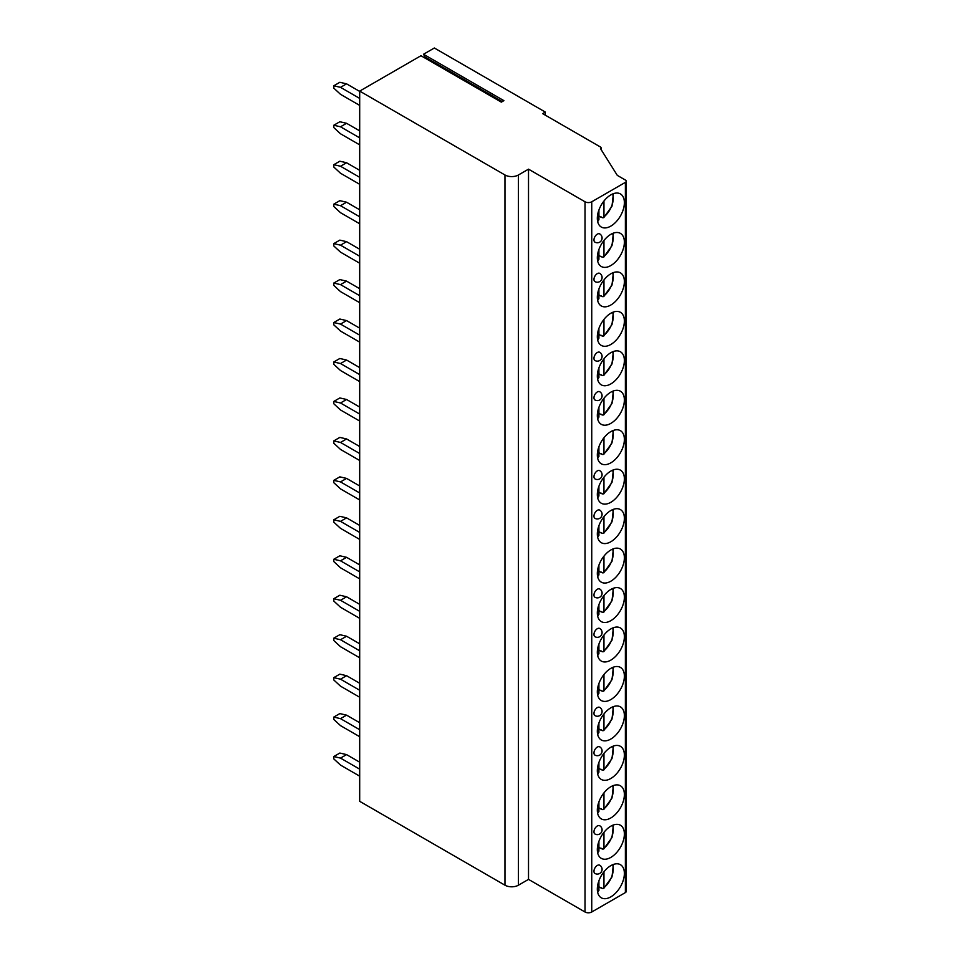 <?xml version="1.0" encoding="UTF-8"?>
<svg xmlns="http://www.w3.org/2000/svg" width="960" height="960" viewBox="0 0 960 960"><rect width="100%" height="100%" fill="white"/><g stroke="black" fill="none" stroke-linecap="round" stroke-linejoin="round"><path stroke-width="1.44" d="M528.516 169.164L528.516 879.384L585.024 912A4.752 2.748 0 0 0 591.744 912L625.38 892.584A2.856 1.644 0 0 0 626.208 891.42L626.208 181.2A2.856 1.644 0 0 1 625.38 182.364L591.744 201.78A4.752 2.748 0 0 1 585.024 201.78L528.516 169.164L518.424 174.984A9.516 5.496 0 0 1 504.972 174.984L359.688 91.104L420.96 55.728L501.336 102.132L503.892 100.656L423.516 54.252L425.016 56.988A1.236 0.708 -60 0 1 424.944 58.032M626.208 181.2A2.856 1.644 0 0 0 625.38 180.036L617.304 175.38L600.492 148.584A1.908 1.104 0 0 0 601.044 147.804A1.908 1.104 0 0 0 600.492 147.024L542.64 113.628L545.328 112.08L434.352 48L423.516 54.252M359.688 91.104L359.688 801.324L504.972 885.204A9.516 5.496 0 0 0 518.424 885.204L528.516 879.384M624.372 873.432A19.116 11.04 120 0 0 620.412 864.684A19.116 11.04 120 0 0 605.676 869.808A19.116 11.04 120 0 0 597.324 889.044A19.116 11.04 120 0 0 601.284 897.804A19.116 11.04 120 0 0 616.02 892.68A19.116 11.04 120 0 0 624.372 873.432M624.372 833.976A19.116 11.04 120 0 0 620.412 825.228A19.116 11.04 120 0 0 605.676 830.352A19.116 11.04 120 0 0 597.324 849.588A19.116 11.04 120 0 0 601.284 858.348A19.116 11.04 120 0 0 616.02 853.224A19.116 11.04 120 0 0 624.372 833.976M624.372 794.52A19.116 11.04 120 0 0 620.412 785.772A19.116 11.04 120 0 0 605.676 790.896A19.116 11.04 120 0 0 597.324 810.132A19.116 11.04 120 0 0 601.284 818.892A19.116 11.04 120 0 0 616.02 813.768A19.116 11.04 120 0 0 624.372 794.52M624.372 755.064A19.116 11.04 120 0 0 620.412 746.316A19.116 11.04 120 0 0 605.676 751.44A19.116 11.04 120 0 0 597.324 770.676A19.116 11.04 120 0 0 601.284 779.436A19.116 11.04 120 0 0 616.02 774.312A19.116 11.04 120 0 0 624.372 755.064M624.372 715.608A19.116 11.04 120 0 0 620.412 706.86A19.116 11.04 120 0 0 605.676 711.984A19.116 11.04 120 0 0 597.324 731.22A19.116 11.04 120 0 0 601.284 739.98A19.116 11.04 120 0 0 616.02 734.856A19.116 11.04 120 0 0 624.372 715.608M624.372 676.152A19.116 11.04 120 0 0 620.412 667.404A19.116 11.04 120 0 0 605.676 672.528A19.116 11.04 120 0 0 597.324 691.764A19.116 11.04 120 0 0 601.284 700.524A19.116 11.04 120 0 0 616.02 695.4A19.116 11.04 120 0 0 624.372 676.152M624.372 636.696A19.116 11.04 120 0 0 620.412 627.948A19.116 11.04 120 0 0 605.676 633.072A19.116 11.04 120 0 0 597.324 652.308A19.116 11.04 120 0 0 601.284 661.068A19.116 11.04 120 0 0 616.02 655.944A19.116 11.04 120 0 0 624.372 636.696M624.372 597.24A19.116 11.04 120 0 0 620.412 588.492A19.116 11.04 120 0 0 605.676 593.616A19.116 11.04 120 0 0 597.324 612.852A19.116 11.04 120 0 0 601.284 621.612A19.116 11.04 120 0 0 616.02 616.488A19.116 11.04 120 0 0 624.372 597.24M624.372 557.784A19.116 11.04 120 0 0 620.412 549.036A19.116 11.04 120 0 0 605.676 554.16A19.116 11.04 120 0 0 597.324 573.396A19.116 11.04 120 0 0 601.284 582.156A19.116 11.04 120 0 0 616.02 577.032A19.116 11.04 120 0 0 624.372 557.784M624.372 518.328A19.116 11.04 120 0 0 620.412 509.58A19.116 11.04 120 0 0 605.676 514.704A19.116 11.04 120 0 0 597.324 533.94A19.116 11.04 120 0 0 601.284 542.688A19.116 11.04 120 0 0 616.02 537.576A19.116 11.04 120 0 0 624.372 518.328M624.372 478.872A19.116 11.04 120 0 0 620.412 470.124A19.116 11.04 120 0 0 605.676 475.248A19.116 11.04 120 0 0 597.324 494.484A19.116 11.04 120 0 0 601.284 503.232A19.116 11.04 120 0 0 616.02 498.12A19.116 11.04 120 0 0 624.372 478.872M624.372 439.416A19.116 11.04 120 0 0 620.412 430.668A19.116 11.04 120 0 0 605.676 435.792A19.116 11.04 120 0 0 597.324 455.028A19.116 11.04 120 0 0 601.284 463.776A19.116 11.04 120 0 0 616.02 458.664A19.116 11.04 120 0 0 624.372 439.416M624.372 399.96A19.116 11.04 120 0 0 620.412 391.212A19.116 11.04 120 0 0 605.676 396.324A19.116 11.04 120 0 0 597.324 415.572A19.116 11.04 120 0 0 601.284 424.32A19.116 11.04 120 0 0 616.02 419.208A19.116 11.04 120 0 0 624.372 399.96M624.372 360.504A19.116 11.04 120 0 0 620.412 351.756A19.116 11.04 120 0 0 605.676 356.868A19.116 11.04 120 0 0 597.324 376.116A19.116 11.04 120 0 0 601.284 384.864A19.116 11.04 120 0 0 616.02 379.74A19.116 11.04 120 0 0 624.372 360.504M624.372 321.048A19.116 11.04 120 0 0 620.412 312.3A19.116 11.04 120 0 0 605.676 317.412A19.116 11.04 120 0 0 597.324 336.66A19.116 11.04 120 0 0 601.284 345.408A19.116 11.04 120 0 0 616.02 340.284A19.116 11.04 120 0 0 624.372 321.048M624.372 281.592A19.116 11.04 120 0 0 620.412 272.832A19.116 11.04 120 0 0 605.676 277.956A19.116 11.04 120 0 0 597.324 297.204A19.116 11.04 120 0 0 601.284 305.952A19.116 11.04 120 0 0 616.02 300.828A19.116 11.04 120 0 0 624.372 281.592M624.372 242.136A19.116 11.04 120 0 0 620.412 233.376A19.116 11.04 120 0 0 605.676 238.5A19.116 11.04 120 0 0 597.324 257.748A19.116 11.04 120 0 0 601.284 266.496A19.116 11.04 120 0 0 616.02 261.372A19.116 11.04 120 0 0 624.372 242.136M624.372 202.68A19.116 11.04 120 0 0 620.412 193.92A19.116 11.04 120 0 0 605.676 199.044A19.116 11.04 120 0 0 597.324 218.292A19.116 11.04 120 0 0 601.284 227.04A19.116 11.04 120 0 0 616.02 221.916A19.116 11.04 120 0 0 624.372 202.68M593.964 871.26A4.752 2.748 120 0 0 594.948 873.444A4.752 4.752 0 0 0 602.088 869.316A4.752 4.752 0 0 0 599.7 865.2A4.752 2.748 120 0 0 596.04 866.472A4.752 2.748 120 0 0 593.964 871.26M593.964 831.804A4.752 2.748 120 0 0 594.948 833.988A4.752 4.752 0 0 0 602.088 829.86A4.752 4.752 0 0 0 599.7 825.744A4.752 2.748 120 0 0 596.04 827.016A4.752 2.748 120 0 0 593.964 831.804M593.964 752.892A4.752 2.748 120 0 0 594.948 755.076A4.752 4.752 0 0 0 602.088 750.948A4.752 4.752 0 0 0 599.7 746.832A4.752 2.748 120 0 0 596.04 748.104A4.752 2.748 120 0 0 593.964 752.892M593.964 713.436A4.752 2.748 120 0 0 594.948 715.608A4.752 4.752 0 0 0 602.088 711.492A4.752 4.752 0 0 0 599.7 707.376A4.752 2.748 120 0 0 596.04 708.648A4.752 2.748 120 0 0 593.964 713.436M593.964 634.524A4.752 2.748 120 0 0 594.948 636.696A4.752 4.752 0 0 0 602.088 632.58A4.752 4.752 0 0 0 599.7 628.464A4.752 2.748 120 0 0 596.04 629.736A4.752 2.748 120 0 0 593.964 634.524M593.964 595.068A4.752 2.748 120 0 0 594.948 597.24A4.752 4.752 0 0 0 602.088 593.124A4.752 4.752 0 0 0 599.7 589.008A4.752 2.748 120 0 0 596.04 590.28A4.752 2.748 120 0 0 593.964 595.068M593.964 516.156A4.752 2.748 120 0 0 594.948 518.328A4.752 4.752 0 0 0 602.088 514.212A4.752 4.752 0 0 0 599.7 510.096A4.752 2.748 120 0 0 596.04 511.368A4.752 2.748 120 0 0 593.964 516.156M593.964 476.7A4.752 2.748 120 0 0 594.948 478.872A4.752 4.752 0 0 0 602.088 474.756A4.752 4.752 0 0 0 599.7 470.64A4.752 2.748 120 0 0 596.04 471.912A4.752 2.748 120 0 0 593.964 476.7M593.964 397.788A4.752 2.748 120 0 0 594.948 399.96A4.752 4.752 0 0 0 602.088 395.844A4.752 4.752 0 0 0 599.7 391.728A4.752 2.748 120 0 0 596.04 393A4.752 2.748 120 0 0 593.964 397.788M593.964 358.332A4.752 2.748 120 0 0 594.948 360.504A4.752 4.752 0 0 0 602.088 356.388A4.752 4.752 0 0 0 599.7 352.272A4.752 2.748 120 0 0 596.04 353.544A4.752 2.748 120 0 0 593.964 358.332M593.964 279.42A4.752 2.748 120 0 0 594.948 281.592A4.752 4.752 0 0 0 602.088 277.476A4.752 4.752 0 0 0 599.7 273.36A4.752 2.748 120 0 0 596.04 274.632A4.752 2.748 120 0 0 593.964 279.42M593.964 239.964A4.752 2.748 120 0 0 594.948 242.136A4.752 4.752 0 0 0 602.088 238.02A4.752 4.752 0 0 0 599.7 233.904A4.752 2.748 120 0 0 596.04 235.176A4.752 2.748 120 0 0 593.964 239.964M545.328 112.08L545.328 115.188M601.224 887.724A19.116 11.04 -60 0 1 600.948 887.952L602.604 888.516L603.948 887.7L602.604 888.516M600.948 887.952L598.908 886.776M603.948 871.8L603.948 887.7A16.74 9.672 120 0 0 612.576 864.756M597.564 891.432L598.908 890.616L598.908 880.812M601.224 848.268A19.116 11.04 -60 0 1 600.948 848.496L602.604 849.06L603.948 848.244L602.604 849.06M600.948 848.496L598.908 847.32M603.948 832.332L603.948 848.244A16.74 9.672 120 0 0 612.576 825.3M597.564 851.976L598.908 851.16L598.908 841.356M601.224 808.812A19.116 11.04 -60 0 1 600.948 809.04L602.604 809.604L603.948 808.788L602.604 809.604M600.948 809.04L598.908 807.864M603.948 792.876L603.948 808.788A16.74 9.672 120 0 0 612.576 785.844M597.564 812.52L598.908 811.704L598.908 801.9M601.224 769.344A19.116 11.04 -60 0 1 600.948 769.584L602.604 770.148L603.948 769.332L602.604 770.148M600.948 769.584L598.908 768.408M603.948 753.42L603.948 769.332A16.74 9.672 120 0 0 612.576 746.388M597.564 773.064L598.908 772.248L598.908 762.444M601.224 729.888A19.116 11.04 -60 0 1 600.948 730.128L602.604 730.692L603.948 729.876L602.604 730.692M600.948 730.128L598.908 728.952M603.948 713.964L603.948 729.876A16.74 9.672 120 0 0 612.576 706.932M597.564 733.608L598.908 732.792L598.908 722.988M601.224 690.432A19.116 11.04 -60 0 1 600.948 690.672L602.604 691.236L603.948 690.42L602.604 691.236M600.948 690.672L598.908 689.496M603.948 674.508L603.948 690.42A16.74 9.672 120 0 0 612.576 667.476M597.564 694.14L598.908 693.336L598.908 683.532M601.224 650.976A19.116 11.04 -60 0 1 600.948 651.216L602.604 651.78L603.948 650.964L602.604 651.78M600.948 651.216L598.908 650.04M603.948 635.052L603.948 650.964A16.74 9.672 120 0 0 612.576 628.02M597.564 654.684L598.908 653.88L598.908 644.076M601.224 611.52A19.116 11.04 -60 0 1 600.948 611.76L602.604 612.324L603.948 611.508L602.604 612.324M600.948 611.76L598.908 610.584M603.948 595.596L603.948 611.508A16.74 9.672 120 0 0 612.576 588.564M597.564 615.228L598.908 614.424L598.908 604.62M601.224 572.064A19.116 11.04 -60 0 1 600.948 572.304L602.604 572.868L603.948 572.052L602.604 572.868M600.948 572.304L598.908 571.128M603.948 556.14L603.948 572.052A16.74 9.672 120 0 0 612.576 549.108M597.564 575.772L598.908 574.968L598.908 565.164M601.224 532.608A19.116 11.04 -60 0 1 600.948 532.848L602.604 533.412L603.948 532.596L602.604 533.412M600.948 532.848L598.908 531.672M603.948 516.684L603.948 532.596A16.74 9.672 120 0 0 612.576 509.652M597.564 536.316L598.908 535.512L598.908 525.708M601.224 493.152A19.116 11.04 -60 0 1 600.948 493.38L602.604 493.956L603.948 493.14L602.604 493.956M600.948 493.38L598.908 492.216M603.948 477.228L603.948 493.14A16.74 9.672 120 0 0 612.576 470.196M597.564 496.86L598.908 496.056L598.908 486.252M601.224 453.696A19.116 11.04 -60 0 1 600.948 453.924L602.604 454.5L603.948 453.684L602.604 454.5M600.948 453.924L598.908 452.76M603.948 437.772L603.948 453.684A16.74 9.672 120 0 0 612.576 430.74M597.564 457.404L598.908 456.6L598.908 446.796M601.224 414.24A19.116 11.04 -60 0 1 600.948 414.468L602.604 415.044L603.948 414.228L602.604 415.044M600.948 414.468L598.908 413.292M603.948 398.316L603.948 414.228A16.74 9.672 120 0 0 612.576 391.284M597.564 417.948L598.908 417.144L598.908 407.328M601.224 374.784A19.116 11.04 -60 0 1 600.948 375.012L602.604 375.576L603.948 374.772L602.604 375.576M600.948 375.012L598.908 373.836M603.948 358.86L603.948 374.772A16.74 9.672 120 0 0 612.576 351.828M597.564 378.492L598.908 377.688L598.908 367.872M601.224 335.328A19.116 11.04 -60 0 1 600.948 335.556L602.604 336.12L603.948 335.316L602.604 336.12M600.948 335.556L598.908 334.38M603.948 319.404L603.948 335.316A16.74 9.672 120 0 0 612.576 312.372M597.564 339.036L598.908 338.232L598.908 328.416M601.224 295.872A19.116 11.04 -60 0 1 600.948 296.1L602.604 296.664L603.948 295.86L602.604 296.664M600.948 296.1L598.908 294.924M603.948 279.948L603.948 295.86A16.74 9.672 120 0 0 612.576 272.916M597.564 299.58L598.908 298.776L598.908 288.96M601.224 256.416A19.116 11.04 -60 0 1 600.948 256.644L602.604 257.208L603.948 256.404L602.604 257.208M600.948 256.644L598.908 255.468M603.948 240.492L603.948 256.404A16.74 9.672 120 0 0 612.576 233.46M597.564 260.124L598.908 259.32L598.908 249.504M601.224 216.96A19.116 11.04 -60 0 1 600.948 217.188L602.604 217.752L603.948 216.948L602.604 217.752M600.948 217.188L598.908 216.012M603.948 201.036L603.948 216.948A16.74 9.672 120 0 0 612.576 194.004M597.564 220.668L598.908 219.864L598.908 210.048M359.688 762.18L346.572 754.608L340.512 758.1L333.792 756.54L333.792 758.88L340.512 765.084L359.688 776.16M333.792 756.54L339.84 753.048L346.572 754.608M340.512 758.1L359.688 769.164M359.688 722.724L346.572 715.152L340.512 718.644L333.792 717.084L333.792 719.424L340.512 725.628L359.688 736.704M333.792 717.084L339.84 713.592L346.572 715.152M340.512 718.644L359.688 729.708M359.688 683.268L346.572 675.696L340.512 679.188L333.792 677.628L333.792 679.968L340.512 686.172L359.688 697.248M333.792 677.628L339.84 674.136L346.572 675.696M340.512 679.188L359.688 690.252M359.688 643.812L346.572 636.24L340.512 639.732L333.792 638.172L333.792 640.512L340.512 646.716L359.688 657.792M333.792 638.172L339.84 634.68L346.572 636.24M340.512 639.732L359.688 650.796M359.688 604.356L346.572 596.772L340.512 600.276L333.792 598.716L333.792 601.044L340.512 607.26L359.688 618.336M333.792 598.716L339.84 595.224L346.572 596.772M340.512 600.276L359.688 611.34M359.688 564.9L346.572 557.316L340.512 560.82L333.792 559.26L333.792 561.588L340.512 567.804L359.688 578.88M333.792 559.26L339.84 555.768L346.572 557.316M340.512 560.82L359.688 571.884M359.688 525.432L346.572 517.86L340.512 521.364L333.792 519.804L333.792 522.132L340.512 528.348L359.688 539.424M333.792 519.804L339.84 516.312L346.572 517.86M340.512 521.364L359.688 532.428M359.688 485.976L346.572 478.404L340.512 481.908L333.792 480.348L333.792 482.676L340.512 488.892L359.688 499.956M333.792 480.348L339.84 476.856L346.572 478.404M340.512 481.908L359.688 492.972M359.688 446.52L346.572 438.948L340.512 442.452L333.792 440.892L333.792 443.22L340.512 449.436L359.688 460.5M333.792 440.892L339.84 437.4L346.572 438.948M340.512 442.452L359.688 453.516M359.688 407.064L346.572 399.492L340.512 402.996L333.792 401.436L333.792 403.764L340.512 409.98L359.688 421.044M333.792 401.436L339.84 397.944L346.572 399.492M340.512 402.996L359.688 414.06M359.688 367.608L346.572 360.036L340.512 363.54L333.792 361.98L333.792 364.308L340.512 370.524L359.688 381.588M333.792 361.98L339.84 358.488L346.572 360.036M340.512 363.54L359.688 374.604M359.688 328.152L346.572 320.58L340.512 324.084L333.792 322.524L333.792 324.852L340.512 331.068L359.688 342.132M333.792 322.524L339.84 319.032L346.572 320.58M340.512 324.084L359.688 335.148M359.688 288.696L346.572 281.124L340.512 284.616L333.792 283.068L333.792 285.396L340.512 291.612L359.688 302.676M333.792 283.068L339.84 279.576L346.572 281.124M340.512 284.616L359.688 295.692M359.688 249.24L346.572 241.668L340.512 245.16L333.792 243.612L333.792 245.94L340.512 252.156L359.688 263.22M333.792 243.612L339.84 240.12L346.572 241.668M340.512 245.16L359.688 256.236M359.688 209.784L346.572 202.212L340.512 205.704L333.792 204.156L333.792 206.484L340.512 212.7L359.688 223.764M333.792 204.156L339.84 200.664L346.572 202.212M340.512 205.704L359.688 216.78M359.688 170.328L346.572 162.756L340.512 166.248L333.792 164.7L333.792 167.028L340.512 173.244L359.688 184.308M333.792 164.7L339.84 161.208L346.572 162.756M340.512 166.248L359.688 177.324M359.688 130.872L346.572 123.3L340.512 126.792L333.792 125.244L333.792 127.572L340.512 133.788L359.688 144.852M333.792 125.244L339.84 121.752L346.572 123.3M340.512 126.792L359.688 137.868M359.688 91.416L346.572 83.844L340.512 87.336L333.792 85.788L333.792 88.116L340.512 94.332L359.688 105.396M333.792 85.788L339.84 82.296L346.572 83.844M340.512 87.336L359.688 98.412M504.972 174.984L504.972 885.204M518.424 174.984L518.424 885.204M585.024 201.78L585.024 912M591.744 201.78L591.744 912M625.38 182.364L625.38 892.584M597.444 890.976A16.74 9.672 120 0 0 598.908 890.616M597.444 851.52A16.74 9.672 120 0 0 598.908 851.16M597.444 812.064A16.74 9.672 120 0 0 598.908 811.704M597.444 772.608A16.74 9.672 120 0 0 598.908 772.248M597.444 733.152A16.74 9.672 120 0 0 598.908 732.792M597.444 693.696A16.74 9.672 120 0 0 598.908 693.336M597.444 654.24A16.74 9.672 120 0 0 598.908 653.88M597.444 614.784A16.74 9.672 120 0 0 598.908 614.424M597.444 575.328A16.74 9.672 120 0 0 598.908 574.968M597.444 535.872A16.74 9.672 120 0 0 598.908 535.512M597.444 496.416A16.74 9.672 120 0 0 598.908 496.056M597.444 456.96A16.74 9.672 120 0 0 598.908 456.6M597.444 417.504A16.74 9.672 120 0 0 598.908 417.144M597.444 378.048A16.74 9.672 120 0 0 598.908 377.688M597.444 338.592A16.74 9.672 120 0 0 598.908 338.232M597.444 299.136A16.74 9.672 120 0 0 598.908 298.776M597.444 259.68A16.74 9.672 120 0 0 598.908 259.32M597.444 220.224A16.74 9.672 120 0 0 598.908 219.864M425.016 56.988L502.272 101.592M601.044 149.472L601.044 147.804M603.696 888.492L611.988 876.96L613.368 864.444M597.564 891.828L598.32 891.588M603.696 849.036L611.988 837.504L613.368 824.988M597.564 852.372L598.32 852.132M603.696 809.58L611.988 798.048L613.368 785.532M597.564 812.916L598.32 812.676M603.696 770.124L611.988 758.592L613.368 746.076M597.564 773.46L598.32 773.22M603.696 730.668L611.988 719.136L613.368 706.62M597.564 734.004L598.32 733.764M603.696 691.212L611.988 679.68L613.368 667.164M597.564 694.548L598.32 694.308M603.696 651.756L611.988 640.224L613.368 627.708M597.564 655.092L598.32 654.852M603.696 612.3L611.988 600.756L613.368 588.252M597.564 615.636L598.32 615.396M603.696 572.844L611.988 561.3L613.368 548.796M597.564 576.18L598.32 575.94M603.696 533.388L611.988 521.844L613.368 509.34M597.564 536.724L598.32 536.484M603.696 493.932L611.988 482.388L613.368 469.884M597.564 497.268L598.32 497.028M603.696 454.476L611.988 442.932L613.368 430.428M597.564 457.8L598.32 457.572M603.696 415.02L611.988 403.476L613.368 390.972M597.564 418.344L598.32 418.116M603.696 375.564L611.988 364.02L613.368 351.516M597.564 378.888L598.32 378.66M603.696 336.108L611.988 324.564L613.368 312.06M597.564 339.432L598.32 339.204M603.696 296.652L611.988 285.108L613.368 272.604M597.564 299.976L598.32 299.748M603.696 257.196L611.988 245.652L613.368 233.148M597.564 260.52L598.32 260.292M603.696 217.74L611.988 206.196L613.368 193.692M597.564 221.064L598.32 220.836"/></g></svg>
